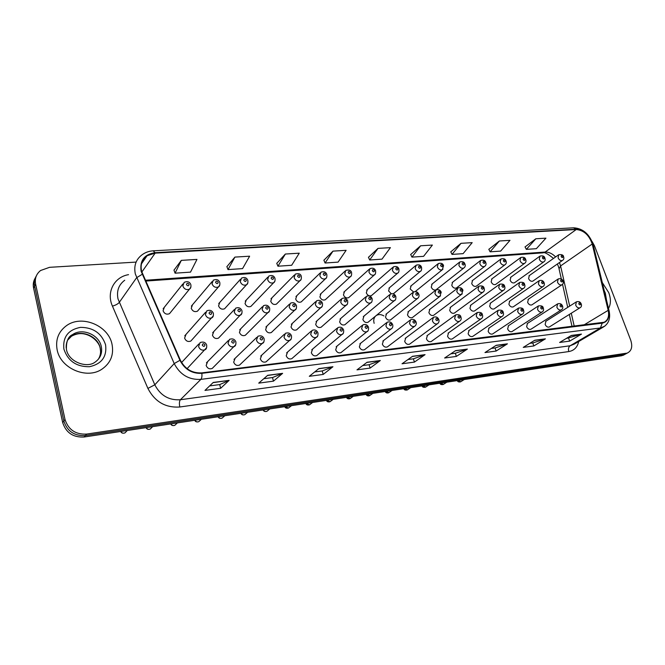 <?xml version="1.0" encoding="UTF-8"?>
<svg xmlns="http://www.w3.org/2000/svg" width="665" height="665" viewBox="0 0 665 665"><rect width="100%" height="100%" fill="white"/><g stroke="black" fill="none" stroke-linecap="round" stroke-linejoin="round"><path stroke-width="1" d="M228.261 340.605L206.433 362.841L207.613 361.635L206.15 365.492C207.43 368.418 209.45 369.408 212.21 368.452L213.382 367.288M256.773 337.363L234.005 359.399L235.094 358.344L233.673 362.159C234.928 365.019 236.881 365.999 239.541 365.093L240.614 364.088M284.362 334.246L260.73 356.074L261.719 355.16L260.348 358.925C261.578 361.718 263.481 362.691 266.05 361.843L267.031 360.962M311.079 331.237L286.632 352.874L287.546 352.068L286.224 355.792C287.438 358.518 289.283 359.491 291.76 358.684L292.658 357.911M336.964 328.344L311.769 349.782L312.6 349.075L311.328 352.749C312.517 355.418 314.312 356.382 316.706 355.625L317.529 354.944M362.043 325.551L336.158 346.789L336.922 346.166L335.692 349.79C336.872 352.408 338.618 353.364 340.929 352.65L341.685 352.043M386.365 322.858L359.84 343.896L360.538 343.34L359.358 346.922C360.521 349.491 362.217 350.43 364.453 349.757L365.143 349.225M409.964 320.247L382.841 341.095L383.489 340.605L382.35 344.138C383.497 346.648 385.151 347.587 387.321 346.947L387.953 346.473M432.865 317.72L405.201 338.377L405.791 337.936L404.694 341.428C405.833 343.896 407.446 344.819 409.54 344.212L410.122 343.788M455.101 315.268L426.93 335.742L427.47 335.351L426.423 338.801C427.545 341.212 429.116 342.134 431.153 341.561L431.685 341.178M448.567 332.832L447.562 336.241C448.667 338.61 450.205 339.516 452.175 338.975L452.665 338.626M469.091 330.38L468.127 333.747C469.224 336.074 470.72 336.972 472.632 336.457L473.089 336.149M489.074 327.995L488.152 331.32C489.232 333.606 490.695 334.495 492.549 334.005L492.973 333.722M508.526 325.675L507.644 328.959C508.708 331.203 510.146 332.084 511.95 331.619L512.333 331.361M527.478 323.414L526.638 326.656C527.694 328.859 529.099 329.74 530.845 329.291L531.202 329.059M545.948 321.212L545.142 324.412C546.189 326.582 547.561 327.454 549.265 327.022L549.598 326.814M234.429 309.466L212.667 332.749L213.798 331.544L212.451 335.218C213.748 338.136 215.759 339.108 218.486 338.136L219.6 336.972M262.367 306.773L239.708 329.823L240.747 328.768L239.442 332.4C240.722 335.251 242.667 336.216 245.294 335.301L246.324 334.279M289.425 304.188L265.925 327.005L266.881 326.074L265.626 329.665C266.873 332.45 268.768 333.406 271.303 332.55L272.251 331.652M315.634 301.702L291.361 324.279L292.243 323.456L291.021 327.014C292.259 329.732 294.096 330.688 296.54 329.882L297.421 329.084M341.037 299.3L316.041 321.652L316.856 320.921L315.684 324.437C316.897 327.097 318.685 328.045 321.045 327.28L321.852 326.573M365.667 296.989L340.015 319.109L340.763 318.46L339.624 321.935C340.821 324.545 342.566 325.484 344.852 324.761L345.592 324.129M389.574 294.753L363.298 316.648L363.988 316.075L362.891 319.508C364.071 322.06 365.767 322.99 367.978 322.309L368.659 321.752M412.766 292.592L385.916 314.271L386.556 313.755L385.509 317.147C386.664 319.649 388.318 320.572 390.463 319.923L391.087 319.424M435.292 290.497L407.919 311.96L408.501 311.494L407.495 314.853C408.634 317.305 410.247 318.219 412.325 317.604L412.907 317.155M457.171 288.469L429.307 309.715L429.856 309.3L428.883 312.617C430.014 315.019 431.585 315.933 433.597 315.343L434.129 314.944M478.443 286.507L450.122 307.538L450.629 307.163L449.69 310.439C450.812 312.799 452.341 313.705 454.295 313.149L454.785 312.783M470.845 305.094L469.956 308.327C471.053 310.638 472.549 311.536 474.444 311.012L474.901 310.68M490.537 303.065L489.681 306.266C490.77 308.543 492.233 309.425 494.07 308.926L494.494 308.627M509.723 301.095L508.9 304.254C509.98 306.49 511.41 307.371 513.189 306.889L513.588 306.623M528.409 299.184L527.628 302.301C528.692 304.495 530.088 305.368 531.825 304.911L532.191 304.67M205.56 312.267L184.77 335.792L185.992 334.42L184.604 338.128C185.926 341.12 188.004 342.093 190.838 341.062L192.044 339.724M212.118 281.586L191.37 306.124L192.509 304.769L191.246 308.302C192.592 311.27 194.654 312.234 197.447 311.195L198.586 309.882M240.398 279.325L218.719 303.589L219.782 302.392L218.552 305.892C219.874 308.793 221.877 309.757 224.562 308.776L225.626 307.612M267.796 277.164L245.244 301.145L246.233 300.09L245.036 303.564C246.333 306.39 248.278 307.346 250.863 306.432L251.852 305.401M294.329 275.077L270.979 298.793L271.894 297.862L270.738 301.295C272.01 304.063 273.897 305.011 276.391 304.146L277.305 303.24M320.048 273.074L295.95 296.532L296.806 295.701L295.684 299.1C296.931 301.802 298.768 302.75 301.178 301.935L302.026 301.129M344.994 271.145L320.206 294.337L320.996 293.598L319.907 296.964C321.137 299.616 322.924 300.547 325.26 299.774L326.041 299.059M369.2 269.275L343.763 292.218L344.495 291.561L343.448 294.894C344.661 297.479 346.39 298.41 348.651 297.679L349.374 297.039M392.691 267.48L366.656 290.173L367.338 289.583L366.324 292.874C367.521 295.41 369.208 296.341 371.394 295.642L372.059 295.069M415.5 265.742L388.917 288.186L389.549 287.654L388.576 290.913L391.244 293.747M393.181 293.805L394.129 293.149M437.661 264.055L410.571 286.266L411.153 285.784L410.214 289.009L413.564 291.977M459.191 262.426L431.635 284.396L432.167 283.963L431.269 287.155C432.408 289.541 433.979 290.447 435.966 289.857L436.498 289.441M480.13 260.846L452.133 282.583L452.632 282.193L451.768 285.343C452.89 287.696 454.419 288.585 456.348 288.028L456.847 287.646M472.557 280.472L471.726 283.589C472.84 285.892 474.336 286.781 476.207 286.241L476.664 285.9M491.967 278.793L491.169 281.877C492.275 284.138 493.729 285.019 495.55 284.504L495.974 284.196M510.886 277.155L510.121 280.206C511.21 282.425 512.632 283.298 514.402 282.816L514.793 282.534M529.323 275.568L528.592 278.577C529.664 280.763 531.061 281.627 532.781 281.162L533.147 280.904M182.892 283.938L163.149 308.76L164.371 307.222L163.075 310.788C164.446 313.83 166.583 314.794 169.475 313.689L170.697 312.193M57.132 349.807C60.473 368.46 86.799 379.632 101.861 369.225C110.673 363.098 114.047 354.728 111.994 344.129C108.37 325.476 81.704 314.387 66.467 325.667C58.462 331.627 55.353 339.674 57.132 349.807C60.473 368.46 86.799 379.632 101.861 369.225C110.673 363.098 114.047 354.728 111.994 344.129C108.37 325.476 81.704 314.387 66.467 325.667C58.462 331.627 55.353 339.674 57.132 349.807M608.508 308.402C610.936 304.146 611.019 298.901 608.758 292.666L602.282 282.534L608.758 292.666C611.019 298.901 610.936 304.146 608.508 308.402M141.578 271.245C140.199 264.62 142.036 259.45 147.081 255.742L155.161 253.132L576.239 229.525C583.82 230.256 589.148 235.086 592.224 244.013L608.176 310.347C609.356 316.191 608.026 320.148 604.186 322.234L201.728 372.882C192.193 373.348 185.07 369.117 180.365 360.181L141.578 271.245M141.121 271.278L179.941 360.305C184.762 369.474 192.069 373.813 201.844 373.331L602.199 323.165C607.694 321.885 609.78 317.629 608.45 310.38L592.498 244.047C589.348 234.903 583.887 229.957 576.123 229.201L155.053 252.708C144.272 254.346 139.633 260.53 141.121 271.278M35.262 278.003C33.391 281.046 32.834 284.404 33.583 288.078L62.685 422.566C66.035 432.774 73.192 437.587 84.147 437.005L621.576 355.767L626.347 353.581L623.903 354.503L85.394 435.55L623.903 354.503L627.785 352.799C631.75 350.538 632.714 346.282 630.661 340.048L594.493 245.834L592.158 241.578M62.685 422.566L63.857 421.053C67.223 431.286 74.405 436.124 85.394 435.55C74.405 436.124 67.223 431.286 63.857 421.053L34.605 286.133L63.857 421.053L65.029 419.524C68.42 429.798 75.627 434.652 86.65 434.079L626.239 353.24M36.284 276.025C34.414 279.076 33.849 282.442 34.605 286.133C33.849 282.442 34.414 279.076 36.284 276.025M535.832 238.768L526.331 249.367L536.356 248.685L545.923 238.153L535.832 238.768L525.051 246.948M499.373 240.988L490.105 251.819L500.637 251.104L509.98 240.348L499.373 240.988L488.842 249.342M461.02 243.324L452.017 254.404L463.098 253.648L472.183 242.65L461.02 243.324L450.77 251.86M420.621 245.784L411.934 257.122L423.597 256.333L432.383 245.069L420.621 245.784L410.704 254.504M181.329 260.364L175.061 273.182L190.514 272.135L196.965 259.408L181.329 260.364L173.989 270.148M234.903 257.097L228.004 269.599L242.567 268.61L249.624 256.2L234.903 257.097L226.89 266.657M285.368 254.03L277.928 266.208L291.669 265.277L299.258 253.182L285.368 254.03L276.773 263.357M332.99 251.129L325.077 263.016L338.069 262.126L346.116 250.323L332.99 251.129L323.897 260.239M378.011 248.386L369.674 259.99L381.984 259.151L390.422 247.629L378.011 248.386L368.468 257.297M136.109 262.093L49.567 267.322L40.582 270.505C36.259 274.005 34.605 278.56 35.627 284.171L65.029 419.524M507.428 343.83L496.115 351.053L484.976 352.558L496.198 345.301L507.428 343.83L495.915 345.484M545.408 338.842L533.829 345.958L523.255 347.388L534.76 340.239L545.408 338.842L534.469 340.422M581.476 334.113L569.672 341.112L559.614 342.467L571.351 335.434L581.476 334.113L571.06 335.617M380.33 360.513L370.122 368.086L356.989 369.856L367.072 362.259L380.33 360.513L366.814 362.45M332.932 366.739L323.215 374.428L309.3 376.307L318.868 368.585L332.932 366.739L318.626 368.784M282.625 373.348L273.481 381.145L258.718 383.14L267.687 375.309L282.625 373.348L267.455 375.501M229.142 380.363L220.664 388.285L204.97 390.405L213.241 382.45L229.142 380.363L213.033 382.658M467.37 349.092L456.373 356.423L444.619 358.011L455.525 350.646L467.37 349.092L455.251 350.829M425.068 354.644L414.436 362.093L402.026 363.772L412.549 356.29L425.068 354.644L412.283 356.473M414.436 362.093L413.389 358.817M407.978 359.541L413.447 358.809L424.677 354.844M456.373 356.423L455.317 353.24M450.787 353.847L455.375 353.231L466.963 349.291M220.664 388.285L219.691 384.578M209.641 385.916L219.741 384.57L228.826 380.579M273.481 381.145L272.484 377.554M263.789 378.709L272.534 377.545L282.284 373.555M323.215 374.428L322.193 370.945M314.711 371.943L322.251 370.937L332.567 366.947M370.122 368.086L369.083 364.711M362.691 365.559L369.142 364.703L379.948 360.721M569.672 341.112L568.6 338.177M566.256 338.493L581.035 334.304M533.829 345.958L532.765 342.941M529.764 343.34L532.831 342.932L544.984 339.042M496.115 351.053L495.051 347.961M491.327 348.452L495.117 347.953L507.004 344.029M369.674 259.99L368.435 257.222M325.077 263.016L323.863 260.165M277.928 266.208L276.74 263.274M228.004 269.599L226.856 266.565M175.061 273.182L173.956 270.065M411.934 257.122L410.662 254.429M452.017 254.404L450.737 251.786M490.105 251.819L488.8 249.267M526.331 249.367L525.018 246.873M621.576 355.767L624.019 354.836M592.224 244.013L560.595 265.934L559.448 262.55M569.681 306.116L560.595 265.934L559.049 268.826L561.335 278.984M155.161 253.132L141.803 272.085M602.199 323.165L600.412 327.978L200.872 379.374C188.96 379.998 180.074 374.736 174.205 363.572L135.336 274.005C133.648 265.776 135.926 259.35 142.169 254.728C145.344 252.392 149.018 251.096 153.174 250.821L155.053 252.708M124.729 280.239C118.678 284.778 116.433 291.004 118.013 298.926L154.812 384.811C160.381 395.492 168.902 400.471 180.39 399.748L570.138 345.758L574.286 344.096M142.169 274.321L136.608 277.712L119.21 302.492C117.913 303.972 115.66 305.185 112.443 306.133C106.117 292.251 114.247 276.948 128.544 274.662M578.7 341.511C577.403 347.263 574.103 350.613 568.808 351.561L179.824 406.997C179.126 403.638 179.317 401.219 180.39 399.748L200.872 379.374C201.836 378.219 202.16 376.199 201.844 373.331M604.901 326.091L600.412 327.978L570.138 345.758C568.509 347.022 568.06 348.959 568.808 351.561M608.45 310.38L609.173 311.17M179.824 406.997C165.485 407.953 154.845 401.751 147.896 388.402L154.812 384.811L174.205 363.572L179.941 360.305M592.498 244.047L593.238 244.969M576.123 229.201L573.538 227.812L153.299 250.813M147.896 388.402L112.443 306.133M35.627 284.171L33.583 288.078M86.65 434.079L84.147 437.005M608.176 310.347L583.654 325.127M574.244 326.299L571.285 313.232M555.624 256.931C552.258 253.548 548.758 251.927 545.125 252.052L145.253 280.273M576.239 229.525L545.125 252.052L543.13 252.841L145.61 281.079M542.856 252.858L543.13 252.841C544.369 251.96 547.827 253.822 553.504 258.436M190.913 287.014L189.5 289.134C186.508 290.248 184.288 289.217 182.833 286.041L184.155 282.359C187.48 280.996 189.716 281.777 190.855 284.72C191.138 286.997 190.68 288.469 189.5 289.134L169.475 313.689M186.483 284.628C187.813 286.241 188.702 286.174 189.151 284.429C187.821 282.808 186.931 282.874 186.483 284.628M205.402 314.686L206.807 310.854C209.882 309.649 212.069 310.464 213.357 313.273C213.606 315.692 213.116 317.205 211.886 317.803C208.968 318.843 206.807 317.803 205.402 314.686M211.703 313.049C210.381 311.436 209.5 311.511 209.068 313.29C210.398 314.902 211.279 314.828 211.703 313.049M213.34 315.833L190.838 341.062M198.569 346.59L200.107 342.558C203.349 341.478 205.543 342.317 206.682 345.077C206.898 347.629 206.366 349.192 205.086 349.748C202.118 350.779 199.949 349.724 198.569 346.59M204.986 344.902C203.631 343.256 202.734 343.356 202.293 345.193C203.648 346.839 204.546 346.739 204.986 344.902M206.665 347.645L187.089 368.659M120.839 431.46C121.903 433.131 123.299 433.597 125.037 432.84L125.968 431.859M98.304 359.316C100.457 355.866 101.08 352.068 100.182 347.936C97.93 336.149 81.122 329.158 71.512 336.199L67.381 340.43M100.107 348.053C99.692 343.971 93.732 335.908 84.347 333.971C80.266 333.065 75.993 333.805 71.512 336.199L72.527 334.645C68.204 336.457 66.168 341.369 66.425 349.399C68.578 362.226 87.065 368.36 94.945 362.234C100.432 358.369 102.543 353.098 101.271 346.432C99.01 334.62 82.161 327.596 72.527 334.645C67.98 337.911 65.868 342.375 66.201 348.036M105.577 344.786C101.595 333.24 93.233 327.421 80.515 327.355C68.187 329.74 62.651 336.989 63.89 349.108C67.955 361.012 76.483 366.881 89.467 366.714C101.703 363.988 107.073 356.673 105.577 344.786M219.791 285.069L218.461 286.923C215.576 287.962 213.432 286.939 212.01 283.839L213.29 280.198C216.541 278.918 218.71 279.691 219.807 282.534C220.082 284.828 219.633 286.291 218.461 286.923L197.447 311.195M215.618 282.45C216.931 284.038 217.788 283.972 218.203 282.259C216.898 280.672 216.034 280.73 215.618 282.45M247.754 283.157L246.499 284.778C243.722 285.759 241.644 284.736 240.256 281.719L241.495 278.103C244.678 276.906 246.79 277.671 247.837 280.414C248.095 282.766 247.654 284.221 246.499 284.778L224.562 308.776M243.822 280.347C245.111 281.91 245.95 281.844 246.324 280.156C245.044 278.593 244.205 278.66 243.822 280.347M274.828 281.287L273.656 282.7C270.988 283.614 268.968 282.6 267.604 279.657L268.81 276.083C271.91 274.903 273.963 275.659 274.986 278.369C275.252 280.721 274.803 282.16 273.656 282.7L250.863 306.432M271.145 278.303C272.409 279.84 273.215 279.782 273.564 278.12C272.301 276.582 271.495 276.648 271.145 278.303M301.062 279.45L299.973 280.688C297.405 281.544 295.451 280.539 294.113 277.662L295.268 274.121C298.751 273.157 300.763 273.905 301.295 276.382C301.561 278.735 301.12 280.165 299.973 280.688L276.391 304.146M297.612 276.332C298.859 277.845 299.641 277.787 299.957 276.15C298.71 274.637 297.928 274.695 297.612 276.332M234.221 312.018L235.576 308.228C238.544 307.064 240.663 307.862 241.952 310.63C242.21 313.057 241.719 314.553 240.497 315.119C237.688 316.091 235.593 315.06 234.221 312.018M240.406 310.414C239.101 308.826 238.245 308.901 237.854 310.646C239.159 312.234 240.015 312.159 240.406 310.414M241.861 313.415L218.486 338.136M262.118 309.441L263.431 305.692C266.299 304.587 268.369 305.376 269.641 308.07C269.874 310.538 269.392 312.018 268.203 312.525C265.493 313.439 263.465 312.409 262.118 309.441M268.178 307.862C266.898 306.299 266.075 306.374 265.709 308.086C266.998 309.657 267.82 309.574 268.178 307.862M269.458 311.045L245.294 335.301M289.142 306.947L290.406 303.24C293.115 302.051 295.135 302.833 296.457 305.584C296.698 308.053 296.224 309.524 295.036 310.006C292.425 310.863 290.464 309.84 289.142 306.947M295.085 305.393C293.822 303.855 293.024 303.93 292.691 305.609C293.955 307.147 294.753 307.08 295.085 305.393M296.199 308.726L271.303 332.55M606.53 300.181L605.308 293.024L604.227 290.638M326.507 277.646L325.501 278.726C323.015 279.541 321.12 278.535 319.807 275.726L320.921 272.226C323.938 271.17 325.9 271.91 326.806 274.462C327.072 276.806 326.64 278.228 325.501 278.726L301.178 301.935M323.265 274.412C324.495 275.909 325.252 275.85 325.542 274.246C324.321 272.75 323.556 272.808 323.265 274.412M351.187 275.875L350.256 276.823C347.862 277.596 346.016 276.598 344.728 273.847L345.8 270.389C349.175 269.533 351.095 270.273 351.552 272.6C351.81 274.969 351.378 276.374 350.256 276.823L325.26 299.774M348.152 272.559C349.358 274.022 350.098 273.972 350.364 272.392C349.15 270.921 348.418 270.979 348.152 272.559M375.143 274.146L374.287 274.986C371.976 275.709 370.181 274.72 368.909 272.027L369.94 268.61C372.907 267.663 374.786 268.386 375.575 270.788C375.833 273.149 375.401 274.545 374.287 274.986L348.651 297.679M372.3 270.755C373.489 272.201 374.204 272.151 374.445 270.597C373.256 269.15 372.541 269.2 372.3 270.755M315.318 304.528L316.532 300.863C319.217 299.74 321.187 300.514 322.45 303.182C322.691 305.634 322.217 307.097 321.037 307.562C318.527 308.369 316.615 307.355 315.318 304.528M321.153 302.999C319.907 301.486 319.134 301.553 318.834 303.215C320.081 304.728 320.854 304.653 321.153 302.999M322.109 306.449L296.54 329.882M340.696 302.176L341.868 298.56C344.52 297.488 346.448 298.252 347.645 300.846C347.895 303.298 347.429 304.745 346.257 305.185C343.83 305.95 341.976 304.944 340.696 302.176M346.423 300.68C345.202 299.184 344.445 299.258 344.171 300.888C345.401 302.375 346.149 302.309 346.423 300.68M347.238 304.221L321.045 327.28M365.309 299.907L366.432 296.332C369.009 295.293 370.895 296.05 372.092 298.593C372.325 301.062 371.868 302.492 370.713 302.891C368.368 303.606 366.573 302.608 365.309 299.907M370.937 298.427C369.723 296.956 369 297.022 368.751 298.627C369.964 300.098 370.688 300.031 370.937 298.427M371.61 302.043L344.852 324.761M398.401 272.451L397.612 273.19C395.384 273.872 393.638 272.899 392.383 270.264L393.372 266.881C396.298 265.975 398.135 266.698 398.892 269.034C399.15 271.378 398.726 272.766 397.612 273.19L371.394 295.642M395.742 269.001C396.914 270.431 397.603 270.381 397.82 268.851C396.648 267.421 395.958 267.471 395.742 269.001M421.003 270.796L420.28 271.445C418.119 272.093 416.415 271.129 415.176 268.544L416.132 265.202C419.041 264.354 420.845 265.061 421.535 267.33C421.81 269.657 421.386 271.029 420.28 271.445L393.505 293.664M418.501 267.305C419.657 268.71 420.338 268.66 420.529 267.155C419.374 265.751 418.701 265.8 418.501 267.305M442.965 269.175L442.3 269.749C440.205 270.364 438.551 269.408 437.329 266.881L438.243 263.573C441.144 262.775 442.915 263.473 443.547 265.676L442.3 269.749L415.243 291.561M440.621 265.651C441.76 267.039 442.416 266.989 442.591 265.51C441.452 264.121 440.795 264.171 440.621 265.651M464.32 267.596L463.705 268.103C461.676 268.685 460.064 267.737 458.858 265.26L459.739 261.993C462.582 261.22 464.32 261.91 464.943 264.063C465.608 265.701 465.201 267.047 463.705 268.103L435.966 289.857M462.125 264.047C463.247 265.418 463.879 265.368 464.029 263.905C462.906 262.542 462.275 262.584 462.125 264.047M485.093 266.042L484.527 266.499C482.557 267.056 480.986 266.116 479.798 263.681L480.637 260.456C483.497 259.732 485.201 260.414 485.749 262.5C486.414 264.146 486.007 265.476 484.527 266.499L456.348 288.028M483.023 262.492C484.137 263.839 484.752 263.789 484.885 262.351C483.779 261.004 483.156 261.046 483.023 262.492M389.191 297.696L390.272 294.163C392.824 293.182 394.669 293.922 395.816 296.399C396.049 298.851 395.6 300.264 394.453 300.655C392.192 301.336 390.438 300.347 389.191 297.696M394.719 296.241C393.53 294.795 392.824 294.861 392.599 296.44C393.796 297.887 394.495 297.82 394.719 296.241M395.276 299.915L367.978 322.309M383.888 315.908C381.112 314.304 378.584 314.163 376.315 315.493M375.417 316.224C373.755 318.061 373.331 320.43 374.154 323.34M412.383 295.551L413.414 292.068C415.949 291.129 417.761 291.86 418.842 294.271C419.391 295.925 418.942 297.33 417.495 298.485C415.309 299.125 413.605 298.153 412.383 295.551M417.811 294.121C416.639 292.7 415.949 292.758 415.75 294.312C416.93 295.742 417.612 295.676 417.811 294.121M418.252 297.837L390.463 319.923M434.902 293.473L435.891 290.031C438.401 289.134 440.18 289.857 441.219 292.201L439.889 296.374C437.769 296.981 436.107 296.016 434.902 293.473M440.238 292.06C439.083 290.655 438.418 290.721 438.235 292.243C439.39 293.656 440.055 293.589 440.238 292.06M440.571 295.809L412.325 317.604M456.78 291.453L457.728 288.045C460.197 287.189 461.942 287.903 462.956 290.198L461.635 294.329C459.59 294.903 457.969 293.947 456.78 291.453M462.025 290.065C460.887 288.676 460.238 288.735 460.08 290.239C461.219 291.627 461.867 291.569 462.025 290.065M462.266 293.822L433.597 315.343M478.044 289.483L478.95 286.125C482.125 285.551 483.829 286.258 484.087 288.244C484.752 289.99 484.32 291.353 482.782 292.334C480.803 292.883 479.216 291.927 478.044 289.483M483.206 288.12C482.083 286.748 481.452 286.806 481.319 288.294C482.441 289.657 483.064 289.599 483.206 288.12M483.364 291.885L454.295 313.149M505.3 264.537L504.777 264.944C502.873 265.468 501.335 264.537 500.163 262.151L500.969 258.959C503.771 258.261 505.442 258.934 505.99 260.979C506.663 262.625 506.256 263.947 504.777 264.944L476.207 286.241M503.363 260.971C504.452 262.301 505.059 262.251 505.167 260.838C504.078 259.508 503.48 259.55 503.363 260.971M524.968 263.057L524.494 263.423C522.64 263.922 521.144 262.999 519.988 260.655L520.753 257.505C523.555 256.848 525.2 257.513 525.691 259.5C526.356 261.17 525.957 262.476 524.494 263.423L495.55 284.504M523.147 259.491C524.228 260.805 524.818 260.763 524.909 259.358C523.837 258.053 523.247 258.095 523.147 259.491M544.128 261.611L543.679 261.944C541.892 262.417 540.421 261.503 539.282 259.2L540.005 256.083C542.79 255.468 544.411 256.125 544.868 258.053C545.524 259.757 545.125 261.054 543.679 261.944L514.402 282.816M542.416 258.053C543.48 259.35 544.045 259.308 544.128 257.929C543.064 256.632 542.49 256.673 542.416 258.053M562.781 260.206L562.374 260.505C560.628 260.954 559.199 260.048 558.068 257.787L558.766 254.712C561.8 254.338 563.396 254.994 563.554 256.657C564.203 258.353 563.812 259.633 562.374 260.505L532.781 281.162M561.177 256.657C562.224 257.929 562.781 257.887 562.839 256.532C561.792 255.252 561.235 255.294 561.177 256.657M498.717 287.571L499.59 284.254C502.723 283.714 504.402 284.412 504.635 286.349C505.3 288.095 504.868 289.45 503.347 290.397C501.427 290.913 499.881 289.973 498.717 287.571M503.796 286.224C502.69 284.878 502.075 284.936 501.959 286.399C503.073 287.746 503.679 287.687 503.796 286.224M503.879 289.998L474.444 311.012M518.833 285.717L519.664 282.434C522.765 281.927 524.419 282.617 524.627 284.495C525.292 286.258 524.868 287.588 523.355 288.51C521.493 289.001 519.98 288.07 518.833 285.717M523.829 284.387C522.74 283.057 522.141 283.115 522.042 284.553C523.139 285.884 523.729 285.825 523.829 284.387M523.845 288.153L494.07 308.926M538.409 283.905L539.199 280.672C541.593 279.94 543.222 280.613 544.086 282.7C544.751 284.454 544.327 285.775 542.831 286.673C541.019 287.139 539.548 286.216 538.409 283.905M543.33 282.6C542.249 281.287 541.667 281.337 541.584 282.758C542.665 284.071 543.247 284.013 543.33 282.6M543.272 286.349L513.189 306.889M557.47 282.143L558.218 278.943C560.595 278.253 562.199 278.926 563.031 280.954C563.679 282.725 563.263 284.03 561.784 284.886C560.03 285.327 558.583 284.412 557.47 282.143M562.307 280.854C561.243 279.558 560.678 279.608 560.612 281.012C561.676 282.301 562.241 282.251 562.307 280.854M562.199 284.595L531.825 304.911M227.995 343.348L229.475 339.366C232.542 338.286 234.679 339.117 235.876 341.86C236.092 344.42 235.568 345.958 234.296 346.49C231.445 347.454 229.342 346.407 227.995 343.348M234.279 341.694C232.95 340.081 232.085 340.172 231.678 341.976C233.008 343.597 233.872 343.497 234.279 341.694M235.759 344.694L212.21 368.452M146.217 427.62C147.256 429.257 148.619 429.723 150.29 429.008L151.155 428.152M256.457 340.222L257.887 336.282C260.888 335.268 262.966 336.083 264.121 338.751C264.338 341.303 263.822 342.832 262.559 343.34C259.816 344.246 257.779 343.207 256.457 340.222M262.617 338.593C261.312 337.005 260.472 337.097 260.098 338.867C261.412 340.455 262.251 340.364 262.617 338.593M263.914 341.802L239.541 365.093M170.913 423.888C171.927 425.492 173.249 425.957 174.87 425.276L175.66 424.528M284.005 337.188L285.385 333.306C288.286 332.334 290.314 333.148 291.461 335.734C291.669 338.327 291.154 339.848 289.923 340.281C287.28 341.137 285.31 340.106 284.005 337.188M290.048 335.584C288.768 334.021 287.953 334.113 287.613 335.858C288.901 337.421 289.716 337.33 290.048 335.584M291.162 338.967L266.05 361.843M194.953 420.255C195.951 421.826 197.231 422.283 198.802 421.643L199.525 420.987M310.688 334.254L312.01 330.414C314.695 329.316 316.673 330.123 317.953 332.816C318.161 335.401 317.654 336.906 316.432 337.321C313.888 338.119 311.968 337.097 310.688 334.254M316.615 332.683C315.351 331.137 314.562 331.228 314.254 332.941C315.526 334.478 316.307 334.395 316.615 332.683M317.562 336.191L291.76 358.684M218.361 416.714C219.334 418.252 220.581 418.717 222.102 418.11L222.767 417.529M336.54 331.411L337.812 327.621C340.463 326.582 342.4 327.371 343.622 329.998C343.83 332.567 343.331 334.046 342.118 334.453C339.665 335.21 337.803 334.187 336.54 331.411M342.359 329.865C341.112 328.344 340.355 328.427 340.073 330.114C341.32 331.627 342.084 331.544 342.359 329.865M343.148 333.481L316.706 355.625M241.162 413.273C242.11 414.777 243.324 415.234 244.795 414.661L245.41 414.145M361.602 328.651L362.824 324.911C365.451 323.922 367.338 324.703 368.501 327.255C368.726 329.807 368.227 331.278 367.03 331.669C364.653 332.375 362.849 331.37 361.602 328.651M367.321 327.13C366.091 325.634 365.351 325.717 365.093 327.371C366.324 328.867 367.063 328.784 367.321 327.13M367.961 330.829L340.929 352.65M263.382 409.914C264.313 411.386 265.493 411.851 266.923 411.303L267.48 410.845M385.908 325.975L387.08 322.284C389.632 321.328 391.486 322.101 392.641 324.603C393.165 326.424 392.674 327.878 391.186 328.967C388.892 329.641 387.138 328.643 385.908 325.975M391.519 324.478C390.313 323.007 389.599 323.09 389.366 324.719C390.579 326.183 391.294 326.108 391.519 324.478M392.034 328.236L364.453 349.757M285.027 406.639L288.485 408.027L289.001 407.62M409.499 323.381L410.621 319.74C413.148 318.826 414.968 319.591 416.074 322.018C416.606 323.78 416.132 325.227 414.636 326.34C412.416 326.981 410.704 325.991 409.499 323.381M415.01 321.91C413.821 320.464 413.123 320.538 412.915 322.134C414.112 323.589 414.81 323.506 415.01 321.91M415.401 325.709L387.321 346.947M306.141 403.447L309.508 404.827L309.99 404.47M432.391 320.863L433.464 317.272C435.999 316.407 437.786 317.155 438.817 319.516C439.357 321.295 438.883 322.725 437.395 323.797C435.259 324.395 433.588 323.414 432.391 320.863M437.811 319.416C436.639 317.986 435.966 318.061 435.783 319.632C436.955 321.062 437.628 320.987 437.811 319.416M438.102 323.24L409.54 344.212M326.739 400.33L330.023 401.71L330.463 401.386M454.627 318.419L455.658 314.869C458.9 314.312 460.654 315.052 460.903 317.089C461.577 318.926 461.111 320.331 459.507 321.32C457.437 321.893 455.808 320.921 454.627 318.419M459.956 316.989C458.8 315.584 458.143 315.659 457.986 317.205C459.141 318.61 459.798 318.543 459.956 316.989M460.147 320.829L431.153 341.561M346.822 397.296L350.438 398.377M476.231 316.041L477.212 312.542C480.421 312.018 482.142 312.741 482.374 314.728C483.039 316.573 482.582 317.961 480.995 318.917C478.983 319.458 477.404 318.493 476.231 316.041M481.468 314.636C480.33 313.248 479.689 313.315 479.556 314.844C480.695 316.232 481.335 316.158 481.468 314.636M481.576 318.485L452.175 338.975M366.432 394.337L369.94 395.434M497.237 313.73L498.168 310.272C501.319 309.774 503.006 310.488 503.239 312.434C503.895 314.304 503.447 315.684 501.876 316.573C499.93 317.089 498.384 316.141 497.237 313.73M502.383 312.342C501.26 310.979 500.637 311.045 500.521 312.55C501.643 313.913 502.266 313.847 502.383 312.342M502.408 316.191L472.632 336.457M385.575 391.436L388.983 392.558M517.653 311.478L518.542 308.07C521.659 307.604 523.322 308.311 523.53 310.206C524.195 312.068 523.746 313.439 522.191 314.304C520.304 314.786 518.791 313.847 517.653 311.478M522.723 310.114C521.609 308.768 521.011 308.834 520.911 310.314C522.017 311.661 522.624 311.602 522.723 310.114M522.673 313.963L492.549 334.005M404.262 388.618L407.579 389.748M537.519 309.3L538.367 305.933C541.451 305.484 543.089 306.191 543.272 308.036C543.937 309.898 543.496 311.245 541.95 312.084C540.121 312.55 538.642 311.619 537.519 309.3M542.499 307.953C541.41 306.623 540.82 306.69 540.736 308.144C541.834 309.474 542.416 309.408 542.499 307.953M542.399 311.785L511.95 331.619M422.516 385.858L425.741 387.005M556.846 307.172L557.652 303.847C560.055 303.182 561.667 303.88 562.49 305.925C563.147 307.779 562.715 309.117 561.177 309.932C559.406 310.372 557.96 309.449 556.846 307.172M561.75 305.842C560.678 304.537 560.105 304.595 560.038 306.033C561.119 307.346 561.684 307.28 561.75 305.842M561.593 309.657L530.845 329.291M440.355 383.156L443.497 384.32M575.666 305.102L576.43 301.819C578.774 301.162 580.362 301.844 581.193 303.872C581.858 305.717 581.426 307.039 579.905 307.837C578.176 308.252 576.763 307.338 575.666 305.102M580.495 303.797C579.431 302.5 578.874 302.558 578.824 303.98C579.888 305.268 580.445 305.21 580.495 303.797M580.279 307.587L549.265 327.022M457.786 380.521L460.853 381.693M558.317 266.266L558.883 268.095M147.081 255.742L141.47 263.822M574.477 343.988L603.005 327.255C608.691 323.913 610.719 318.419 609.082 310.788L593.13 244.537C589.381 233.989 582.906 228.419 573.712 227.804M627.785 352.799L623.122 355.326M572.058 326.573L569.323 314.454M567.727 307.355L562.532 284.271M558.143 265.809L557.353 264.013M181.587 362.525L198.785 343.98M120.706 431.477C121.421 433.139 122.867 433.597 125.037 432.84L127.273 430.488M100.59 351.511L100.232 348.593M472.092 280.821L500.496 259.308M491.535 279.109L520.313 257.821M510.479 277.446L539.606 256.382M528.949 275.834L558.384 254.978M470.379 305.426L499.116 284.595M490.105 303.373L519.224 282.75M509.324 301.378L538.791 280.946M528.043 299.433L557.844 279.2M146.067 427.645C146.857 429.316 148.27 429.765 150.29 429.008L152.659 426.647M170.739 423.913C171.37 425.467 172.75 425.924 174.87 425.276L177.372 422.915M194.754 420.288C195.377 421.81 196.724 422.267 198.802 421.643L201.42 419.274M218.145 416.747C218.785 418.252 220.098 418.701 222.102 418.11L224.828 415.741M240.921 413.306C241.553 414.785 242.85 415.234 244.795 414.661L247.638 412.292M263.116 409.948C263.747 411.402 265.011 411.851 266.923 411.303L269.857 408.933M284.745 406.681C285.318 408.086 286.565 408.534 288.485 408.027L291.519 405.658M305.834 403.489C306.374 404.869 307.596 405.318 309.508 404.827L312.633 402.466M326.407 400.38C326.931 401.735 328.136 402.175 330.023 401.71L333.232 399.349M346.482 397.346C347.08 398.701 348.269 399.141 350.031 398.668L353.323 396.315M448.069 333.19L476.705 312.899M366.066 394.387C366.723 395.766 367.886 396.199 369.565 395.7L372.932 393.348M468.626 330.704L497.703 310.597M385.185 391.502C385.816 392.84 386.964 393.273 388.634 392.799L392.067 390.455M488.642 328.286L518.11 308.369M403.854 388.676C404.096 389.873 405.226 390.305 407.254 389.964L410.762 387.629M508.135 325.941L537.968 306.199M422.092 385.916C422.333 387.097 423.447 387.52 425.45 387.196L429.016 384.869M527.112 323.656L557.287 304.088M439.914 383.223C440.188 384.412 441.294 384.836 443.223 384.495L446.847 382.175M545.608 321.428L576.09 302.035M457.32 380.596C457.595 381.76 458.684 382.175 460.596 381.851L464.27 379.54"/></g></svg>
